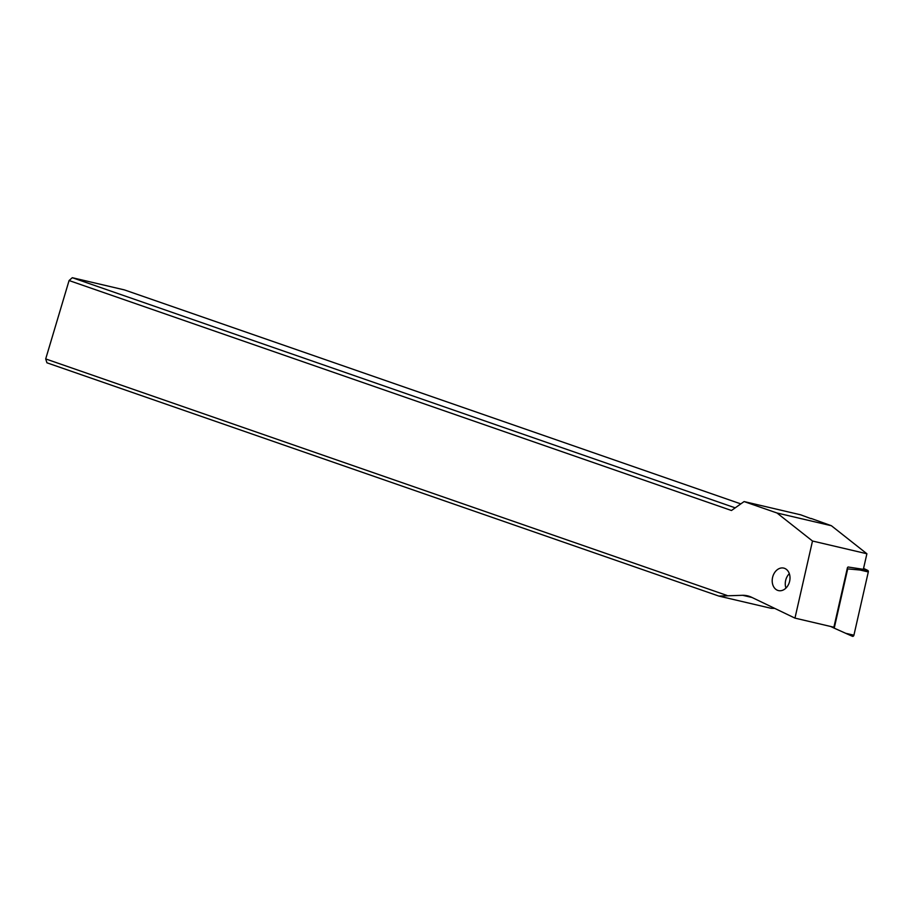 <?xml version="1.0" encoding="UTF-8"?>
<svg xmlns="http://www.w3.org/2000/svg" width="914" height="914" viewBox="0 0 914 914"><rect width="100%" height="100%" fill="white"/><g stroke="black" fill="none" stroke-linecap="round" stroke-linejoin="round"><path stroke-width="1.37" d="M852.396 636.281L845.61 633.276L853.916 635.207A1.405 1.063 -76.8 0 1 852.396 636.281A1.405 1.063 -76.8 0 0 853.916 635.207L868.3 571.947A1.405 1.063 -76.8 0 0 867.752 570.416L863.57 568.405L867.752 570.416A1.405 1.063 -76.8 0 1 868.3 571.947L860.005 570.016L847.701 568.896L834.219 628.158L830.769 626.501M852.419 636.293L834.219 628.158M735.21 507.853L72.297 277.707L69.076 280.541L731.463 510.503L744.087 501.569L776.991 512.994L812.5 541.019L794.963 618.115L751.651 597.299A35.006 26.483 -76.8 0 0 747.492 595.825A35.006 26.483 -76.8 0 0 742.671 595.3L718.85 596.077L771.028 608.29L774.775 608.416M69.076 280.541L45.7 358.928L726.973 595.448M784.395 568.291A11.551 8.74 -76.8 0 0 783.732 568.097A11.551 8.74 -76.8 0 0 772.707 576.917A11.551 8.74 -76.8 0 0 777.814 590.41A11.551 8.74 -76.8 0 0 778.465 590.593A11.551 8.74 -76.8 0 0 789.502 581.784A11.551 8.74 -76.8 0 0 784.395 568.291M45.7 358.928L46.934 362.801L718.85 596.077M72.297 277.707L124.475 289.921L740.797 503.888M744.087 501.569L800.721 514.833L811.084 518.684M776.991 512.994L831.397 525.733L811.129 518.444M794.963 618.115L833.888 627.233L847.461 567.594L848.055 567L863.353 569.331L866.895 553.758L831.397 525.733M866.895 553.758L812.5 541.019M785.949 588.079A11.551 8.74 103.2 0 1 789.319 573.672M853.916 635.207L868.3 571.947M860.005 570.016L867.752 570.416M752.073 597.493L742.671 595.3"/></g></svg>
